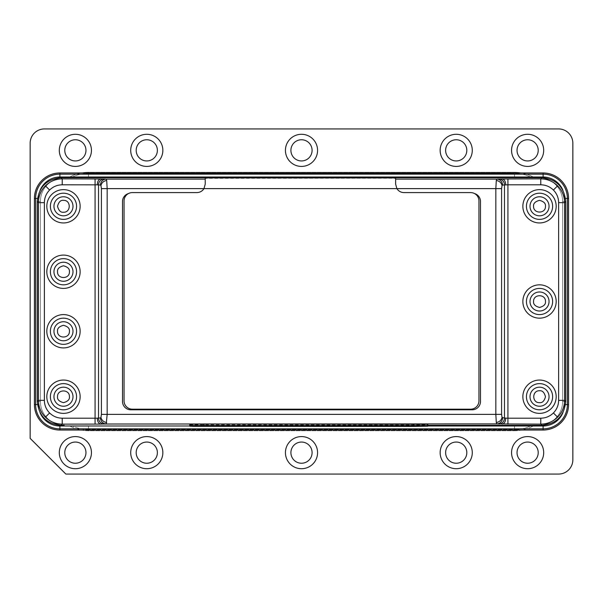 <?xml version="1.0" encoding="UTF-8"?>
<svg xmlns="http://www.w3.org/2000/svg" width="603" height="603" viewBox="0 0 603 603"><rect width="100%" height="100%" fill="white"/><g stroke="black" fill="none" stroke-linecap="round" stroke-linejoin="round"><path stroke-width="0.45" stroke-dasharray="3.02 2.26" d="M312.09 452.649A10.59 10.59 0 0 1 301.5 463.24A10.59 10.59 0 0 1 290.91 452.649A10.59 10.59 0 0 1 301.5 442.052A10.59 10.59 0 0 1 312.09 452.649M317.57 452.649A16.07 16.07 0 0 1 301.5 468.712A16.07 16.07 0 0 1 285.43 452.649A16.07 16.07 0 0 1 301.5 436.58A16.07 16.07 0 0 1 317.57 452.649M157.375 150.351A10.59 10.59 0 0 1 146.785 160.948A10.59 10.59 0 0 1 136.188 150.351A10.59 10.59 0 0 1 146.785 139.76A10.59 10.59 0 0 1 157.375 150.351M162.848 150.351A16.07 16.07 0 0 1 146.785 166.42A16.07 16.07 0 0 1 130.715 150.351A16.07 16.07 0 0 1 146.785 134.288A16.07 16.07 0 0 1 162.848 150.351M157.375 452.649A10.59 10.59 0 0 1 146.785 463.24A10.59 10.59 0 0 1 136.188 452.649A10.59 10.59 0 0 1 146.785 442.052A10.59 10.59 0 0 1 157.375 452.649M162.848 452.649A16.07 16.07 0 0 1 146.785 468.712A16.07 16.07 0 0 1 130.715 452.649A16.07 16.07 0 0 1 146.785 436.58A16.07 16.07 0 0 1 162.848 452.649M466.812 150.351A10.59 10.59 0 0 1 456.215 160.948A10.59 10.59 0 0 1 445.625 150.351A10.59 10.59 0 0 1 456.215 139.76A10.59 10.59 0 0 1 466.812 150.351M472.285 150.351A16.07 16.07 0 0 1 456.215 166.42A16.07 16.07 0 0 1 440.152 150.351A16.07 16.07 0 0 1 456.215 134.288A16.07 16.07 0 0 1 472.285 150.351M466.812 452.649A10.59 10.59 0 0 1 456.215 463.24A10.59 10.59 0 0 1 445.625 452.649A10.59 10.59 0 0 1 456.215 442.052A10.59 10.59 0 0 1 466.812 452.649M472.285 452.649A16.07 16.07 0 0 1 456.215 468.712A16.07 16.07 0 0 1 440.152 452.649A16.07 16.07 0 0 1 456.215 436.58A16.07 16.07 0 0 1 472.285 452.649M312.09 150.351A10.59 10.59 0 0 1 301.5 160.948A10.59 10.59 0 0 1 290.91 150.351A10.59 10.59 0 0 1 301.5 139.76A10.59 10.59 0 0 1 312.09 150.351M317.57 150.351A16.07 16.07 0 0 1 301.5 166.42A16.07 16.07 0 0 1 285.43 150.351A16.07 16.07 0 0 1 301.5 134.288A16.07 16.07 0 0 1 317.57 150.351M538.215 452.649A10.59 10.59 0 0 1 527.625 463.24A10.59 10.59 0 0 1 517.035 452.649A10.59 10.59 0 0 1 527.625 442.052A10.59 10.59 0 0 1 538.215 452.649M543.695 452.649A16.07 16.07 0 0 1 527.625 468.712A16.07 16.07 0 0 1 511.555 452.649A16.07 16.07 0 0 1 527.625 436.58A16.07 16.07 0 0 1 543.695 452.649M85.965 452.649A10.59 10.59 0 0 1 75.375 463.24A10.59 10.59 0 0 1 64.785 452.649A10.59 10.59 0 0 1 75.375 442.052A10.59 10.59 0 0 1 85.965 452.649M91.445 452.649A16.07 16.07 0 0 1 75.375 468.712A16.07 16.07 0 0 1 59.305 452.649A16.07 16.07 0 0 1 75.375 436.58A16.07 16.07 0 0 1 91.445 452.649M85.965 150.351A10.59 10.59 0 0 1 75.375 160.948A10.59 10.59 0 0 1 64.785 150.351A10.59 10.59 0 0 1 75.375 139.76A10.59 10.59 0 0 1 85.965 150.351M91.445 150.351A16.07 16.07 0 0 1 75.375 166.42A16.07 16.07 0 0 1 59.305 150.351A16.07 16.07 0 0 1 75.375 134.288A16.07 16.07 0 0 1 91.445 150.351M538.215 150.351A10.59 10.59 0 0 1 527.625 160.948A10.59 10.59 0 0 1 517.035 150.351A10.59 10.59 0 0 1 527.625 139.76A10.59 10.59 0 0 1 538.215 150.351M543.695 150.351A16.07 16.07 0 0 1 527.625 166.42A16.07 16.07 0 0 1 511.555 150.351A16.07 16.07 0 0 1 527.625 134.288A16.07 16.07 0 0 1 543.695 150.351M72.993 331.251A9.52 9.52 0 0 0 63.473 321.731A9.52 9.52 0 0 0 53.953 331.251A9.52 9.52 0 0 0 63.473 340.778A9.52 9.52 0 0 0 72.993 331.251M72.993 271.749A9.52 9.52 0 0 0 63.473 262.222A9.52 9.52 0 0 0 53.953 271.749A9.52 9.52 0 0 0 63.473 281.269A9.52 9.52 0 0 0 72.993 271.749M530.007 301.5A9.52 9.52 0 0 0 539.527 311.02A9.52 9.52 0 0 0 549.047 301.5A9.52 9.52 0 0 0 539.527 291.98A9.52 9.52 0 0 0 530.007 301.5M63.473 215.814A9.52 9.52 0 0 0 72.993 206.286A9.52 9.52 0 0 0 63.473 196.766A9.52 9.52 0 0 0 53.953 206.286A9.52 9.52 0 0 0 63.473 215.814M539.527 387.186A9.52 9.52 0 0 0 530.007 396.714A9.52 9.52 0 0 0 539.527 406.234A9.52 9.52 0 0 0 549.047 396.714A9.52 9.52 0 0 0 539.527 387.186M530.007 206.286A9.52 9.52 0 0 0 539.527 215.814A9.52 9.52 0 0 0 549.047 206.286A9.52 9.52 0 0 0 539.527 196.766A9.52 9.52 0 0 0 530.007 206.286M72.993 396.714A9.52 9.52 0 0 0 63.473 387.186A9.52 9.52 0 0 0 53.953 396.714A9.52 9.52 0 0 0 63.473 406.234A9.52 9.52 0 0 0 72.993 396.714M556.185 301.5A16.665 16.665 0 0 0 539.527 284.835A16.665 16.665 0 0 0 522.861 301.5A16.665 16.665 0 0 0 539.527 318.165A16.665 16.665 0 0 0 556.185 301.5M556.185 206.286A16.665 16.665 0 0 0 539.527 189.628A16.665 16.665 0 0 0 522.861 206.286A16.665 16.665 0 0 0 539.527 222.952A16.665 16.665 0 0 0 556.185 206.286M556.185 396.714A16.665 16.665 0 0 0 539.527 380.048A16.665 16.665 0 0 0 522.861 396.714A16.665 16.665 0 0 0 539.527 413.372A16.665 16.665 0 0 0 556.185 396.714M80.139 206.286A16.665 16.665 0 0 0 63.473 189.628A16.665 16.665 0 0 0 46.815 206.286A16.665 16.665 0 0 0 63.473 222.952A16.665 16.665 0 0 0 80.139 206.286M80.139 271.749A16.665 16.665 0 0 0 63.473 255.084A16.665 16.665 0 0 0 46.815 271.749A16.665 16.665 0 0 0 63.473 288.407A16.665 16.665 0 0 0 80.139 271.749M80.139 331.251A16.665 16.665 0 0 0 63.473 314.593A16.665 16.665 0 0 0 46.815 331.251A16.665 16.665 0 0 0 63.473 347.916A16.665 16.665 0 0 0 80.139 331.251M80.139 396.714A16.665 16.665 0 0 0 63.473 380.048A16.665 16.665 0 0 0 46.815 396.714A16.665 16.665 0 0 0 63.473 413.372A16.665 16.665 0 0 0 80.139 396.714M189.772 425.326L427.798 425.326L189.772 425.326M189.772 424.753L413.515 425.002L427.798 424.753L427.798 424.21M205.216 184.639L203.98 188.626A8.329 8.329 0 0 1 196.887 192.583L132.381 192.583A8.329 8.329 0 0 0 128.552 193.518A8.329 8.329 0 0 0 122.507 201.53L122.507 401.47A8.329 8.329 0 0 0 130.836 409.799L472.164 409.799A8.329 8.329 0 0 0 480.493 401.47L480.493 201.53A8.329 8.329 0 0 0 474.448 193.518A8.329 8.329 0 0 0 470.619 192.583L403.972 192.583A8.329 8.329 0 0 1 396.88 188.626L395.636 184.639M69.722 177.011A39.278 39.278 0 0 1 88.468 172.254L514.532 172.254L88.468 172.254A39.278 39.278 0 0 0 69.722 177.011L72.368 177.011A38.087 38.087 0 0 1 88.468 173.445L514.532 173.445L514.532 172.254A39.278 39.278 0 0 1 533.278 177.011L530.632 177.011L533.278 177.011A39.278 39.278 0 0 0 514.532 172.254A39.278 39.278 0 0 1 533.278 177.011A39.278 39.278 0 0 0 514.532 172.254L514.532 173.445A38.087 38.087 0 0 1 530.632 177.011L59.901 177.011A21.422 21.422 0 0 0 38.479 198.432L38.479 404.568A21.422 21.422 0 0 0 59.901 425.989L543.099 425.989A21.422 21.422 0 0 0 564.521 404.568L564.521 198.432A21.422 21.422 0 0 0 543.099 177.011L530.632 177.011A38.087 38.087 0 0 0 514.532 173.445L88.468 173.445L88.468 172.254A39.278 39.278 0 0 0 69.722 177.011A39.278 39.278 0 0 1 88.468 172.254L88.468 173.445A38.087 38.087 0 0 0 72.368 177.011M88.468 430.746A39.278 39.278 0 0 1 69.722 425.989A39.278 39.278 0 0 0 88.468 430.746L514.532 430.746L88.468 430.746L88.468 429.555A38.087 38.087 0 0 1 72.368 425.989L88.468 425.989L72.368 425.989A38.087 38.087 0 0 0 88.468 429.555L88.468 430.746M514.532 430.746A39.278 39.278 0 0 0 533.278 425.989A39.278 39.278 0 0 1 514.532 430.746L514.532 429.555L88.468 429.555L514.532 429.555L514.532 430.746M533.278 425.989L530.632 425.989A38.087 38.087 0 0 1 514.532 429.555A38.087 38.087 0 0 0 530.632 425.989M514.532 177.011L514.532 173.445L514.532 177.011L88.468 177.011L88.468 173.445L88.468 177.011M88.468 425.989L88.468 429.555L88.468 425.989L514.532 425.989L514.532 429.555L514.532 425.989M562.599 201.477A23.803 23.803 0 0 0 538.796 177.674A23.803 23.803 0 0 1 562.599 201.477L562.599 401.523L562.599 201.477L565.712 201.477M538.796 425.326A23.803 23.803 0 0 0 562.599 401.523A23.803 23.803 0 0 1 538.796 425.326M40.401 401.523A23.803 23.803 0 0 0 64.204 425.326A23.803 23.803 0 0 1 40.401 401.523L40.401 201.477L40.401 401.523L37.288 401.523M64.204 177.674A23.803 23.803 0 0 0 40.401 201.477A23.803 23.803 0 0 1 64.204 177.674L538.796 177.674M40.047 412.61A21.422 21.422 0 0 1 38.479 404.568L38.479 198.432L37.492 198.432M562.946 412.625A21.422 21.422 0 0 0 564.521 404.568L564.521 198.432A21.422 21.422 0 0 0 562.953 190.39M189.772 425.989L427.798 425.989M40.054 190.375A21.422 21.422 0 0 0 38.479 198.432M543.099 174.154L59.901 174.154A24.278 24.278 0 0 0 35.622 198.432L35.622 404.568A24.278 24.278 0 0 0 59.901 428.846L543.099 428.846A24.278 24.278 0 0 0 567.378 404.568L567.378 198.432A24.278 24.278 0 0 0 543.099 174.154M572.85 143.213A14.284 14.284 0 0 0 558.566 128.929L44.434 128.929A14.284 14.284 0 0 0 30.15 143.213L30.15 438.366L65.855 474.071L558.566 474.071A14.284 14.284 0 0 0 572.85 459.788L572.85 143.213M205.216 179.106L205.216 177.915L205.216 179.106M395.636 178.352L395.636 179.106L395.636 178.352L387.307 178.209L205.216 178.352M128.552 193.518A8.329 8.329 0 0 0 124.052 200.912L124.052 400.859A8.329 8.329 0 0 0 132.381 409.188L470.619 409.188A8.329 8.329 0 0 0 478.948 400.859L478.948 200.912A8.329 8.329 0 0 0 474.448 193.518M395.636 177.915L205.216 177.915M427.798 426.178L427.798 424.753M564.521 198.432L565.508 198.432M564.521 404.568L565.508 404.568M38.479 404.568L37.492 404.568M562.599 401.523L565.712 401.523M40.401 201.477L37.288 201.477M413.515 426.434L413.515 425.002M204.055 426.434L204.055 425.002"/><path stroke-width="0.9" d="M72.993 331.251A9.52 9.52 0 0 1 63.473 340.778A9.52 9.52 0 0 1 53.953 331.251A9.52 9.52 0 0 1 63.473 321.731A9.52 9.52 0 0 1 72.993 331.251A9.52 9.52 0 0 0 63.473 321.731A9.52 9.52 0 0 0 53.953 331.251M57.526 331.251C57.187 338.924 69.76 338.931 69.428 331.251C69.76 328.439 67.777 326.457 63.473 325.303C59.169 326.457 57.187 328.439 57.526 331.251M72.993 271.749A9.52 9.52 0 0 1 63.473 281.269A9.52 9.52 0 0 1 53.953 271.749A9.52 9.52 0 0 1 63.473 262.222A9.52 9.52 0 0 1 72.993 271.749A9.52 9.52 0 0 0 63.473 262.222A9.52 9.52 0 0 0 53.953 271.749M57.526 271.749C57.187 279.423 69.76 279.423 69.428 271.749C69.76 268.93 67.777 266.948 63.473 265.795C59.169 266.948 57.187 268.93 57.526 271.749M530.007 301.5A9.52 9.52 0 0 1 539.527 291.98A9.52 9.52 0 0 1 549.047 301.5A9.52 9.52 0 0 1 539.527 311.02A9.52 9.52 0 0 1 530.007 301.5A9.52 9.52 0 0 0 539.527 311.02A9.52 9.52 0 0 0 549.047 301.5M545.474 301.5C545.813 293.827 533.24 293.819 533.572 301.5C533.24 304.311 535.223 306.294 539.527 307.447C543.831 306.294 545.813 304.311 545.474 301.5M63.473 215.814A9.52 9.52 0 0 1 53.953 206.286A9.52 9.52 0 0 1 63.473 196.766A9.52 9.52 0 0 1 72.993 206.286A9.52 9.52 0 0 1 63.473 215.814A9.52 9.52 0 0 0 72.993 206.286A9.52 9.52 0 0 0 63.473 196.766M539.527 387.186A9.52 9.52 0 0 1 549.047 396.714A9.52 9.52 0 0 1 539.527 406.234A9.52 9.52 0 0 1 530.007 396.714A9.52 9.52 0 0 1 539.527 387.186A9.52 9.52 0 0 0 530.007 396.714A9.52 9.52 0 0 0 539.527 406.234M530.007 206.286A9.52 9.52 0 0 1 539.527 196.766A9.52 9.52 0 0 1 549.047 206.286A9.52 9.52 0 0 1 539.527 215.814A9.52 9.52 0 0 1 530.007 206.286A9.52 9.52 0 0 0 539.527 215.814A9.52 9.52 0 0 0 549.047 206.286M72.993 396.714A9.52 9.52 0 0 1 63.473 406.234A9.52 9.52 0 0 1 53.953 396.714A9.52 9.52 0 0 1 63.473 387.186A9.52 9.52 0 0 1 72.993 396.714A9.52 9.52 0 0 0 63.473 387.186A9.52 9.52 0 0 0 53.953 396.714M317.57 452.649A16.07 16.07 0 0 1 301.5 468.712A16.07 16.07 0 0 1 285.43 452.649A16.07 16.07 0 0 1 301.5 436.58A16.07 16.07 0 0 1 317.57 452.649M312.09 452.649A10.59 10.59 0 0 1 301.5 463.24A10.59 10.59 0 0 1 290.91 452.649A10.59 10.59 0 0 1 301.5 442.052A10.59 10.59 0 0 1 312.09 452.649M162.848 150.351A16.07 16.07 0 0 1 146.785 166.42A16.07 16.07 0 0 1 130.715 150.351A16.07 16.07 0 0 1 146.785 134.288A16.07 16.07 0 0 1 162.848 150.351M157.375 150.351A10.59 10.59 0 0 1 146.785 160.948A10.59 10.59 0 0 1 136.188 150.351A10.59 10.59 0 0 1 146.785 139.76A10.59 10.59 0 0 1 157.375 150.351M162.848 452.649A16.07 16.07 0 0 1 146.785 468.712A16.07 16.07 0 0 1 130.715 452.649A16.07 16.07 0 0 1 146.785 436.58A16.07 16.07 0 0 1 162.848 452.649M157.375 452.649A10.59 10.59 0 0 1 146.785 463.24A10.59 10.59 0 0 1 136.188 452.649A10.59 10.59 0 0 1 146.785 442.052A10.59 10.59 0 0 1 157.375 452.649M472.285 150.351A16.07 16.07 0 0 1 456.215 166.42A16.07 16.07 0 0 1 440.152 150.351A16.07 16.07 0 0 1 456.215 134.288A16.07 16.07 0 0 1 472.285 150.351M466.812 150.351A10.59 10.59 0 0 1 456.215 160.948A10.59 10.59 0 0 1 445.625 150.351A10.59 10.59 0 0 1 456.215 139.76A10.59 10.59 0 0 1 466.812 150.351M472.285 452.649A16.07 16.07 0 0 1 456.215 468.712A16.07 16.07 0 0 1 440.152 452.649A16.07 16.07 0 0 1 456.215 436.58A16.07 16.07 0 0 1 472.285 452.649M466.812 452.649A10.59 10.59 0 0 1 456.215 463.24A10.59 10.59 0 0 1 445.625 452.649A10.59 10.59 0 0 1 456.215 442.052A10.59 10.59 0 0 1 466.812 452.649M317.57 150.351A16.07 16.07 0 0 1 301.5 166.42A16.07 16.07 0 0 1 285.43 150.351A16.07 16.07 0 0 1 301.5 134.288A16.07 16.07 0 0 1 317.57 150.351M312.09 150.351A10.59 10.59 0 0 1 301.5 160.948A10.59 10.59 0 0 1 290.91 150.351A10.59 10.59 0 0 1 301.5 139.76A10.59 10.59 0 0 1 312.09 150.351M543.695 452.649A16.07 16.07 0 0 1 527.625 468.712A16.07 16.07 0 0 1 511.555 452.649A16.07 16.07 0 0 1 527.625 436.58A16.07 16.07 0 0 1 543.695 452.649M538.215 452.649A10.59 10.59 0 0 1 527.625 463.24A10.59 10.59 0 0 1 517.035 452.649A10.59 10.59 0 0 1 527.625 442.052A10.59 10.59 0 0 1 538.215 452.649M91.445 452.649A16.07 16.07 0 0 1 75.375 468.712A16.07 16.07 0 0 1 59.305 452.649A16.07 16.07 0 0 1 75.375 436.58A16.07 16.07 0 0 1 91.445 452.649M85.965 452.649A10.59 10.59 0 0 1 75.375 463.24A10.59 10.59 0 0 1 64.785 452.649A10.59 10.59 0 0 1 75.375 442.052A10.59 10.59 0 0 1 85.965 452.649M91.445 150.351A16.07 16.07 0 0 1 75.375 166.42A16.07 16.07 0 0 1 59.305 150.351A16.07 16.07 0 0 1 75.375 134.288A16.07 16.07 0 0 1 91.445 150.351M85.965 150.351A10.59 10.59 0 0 1 75.375 160.948A10.59 10.59 0 0 1 64.785 150.351A10.59 10.59 0 0 1 75.375 139.76A10.59 10.59 0 0 1 85.965 150.351M543.695 150.351A16.07 16.07 0 0 1 527.625 166.42A16.07 16.07 0 0 1 511.555 150.351A16.07 16.07 0 0 1 527.625 134.288A16.07 16.07 0 0 1 543.695 150.351M538.215 150.351A10.59 10.59 0 0 1 527.625 160.948A10.59 10.59 0 0 1 517.035 150.351A10.59 10.59 0 0 1 527.625 139.76A10.59 10.59 0 0 1 538.215 150.351M522.861 301.5A16.665 16.665 0 0 1 539.527 284.835A16.665 16.665 0 0 1 556.185 301.5A16.665 16.665 0 0 1 539.527 318.165A16.665 16.665 0 0 1 522.861 301.5M522.861 206.286A16.665 16.665 0 0 1 539.527 189.628A16.665 16.665 0 0 1 556.185 206.286A16.665 16.665 0 0 1 539.527 222.952A16.665 16.665 0 0 1 522.861 206.286M522.861 396.714A16.665 16.665 0 0 1 539.527 380.048A16.665 16.665 0 0 1 556.185 396.714A16.665 16.665 0 0 1 539.527 413.372A16.665 16.665 0 0 1 522.861 396.714M46.815 206.286A16.665 16.665 0 0 1 63.473 189.628A16.665 16.665 0 0 1 80.139 206.286A16.665 16.665 0 0 1 63.473 222.952A16.665 16.665 0 0 1 46.815 206.286M46.815 271.749A16.665 16.665 0 0 1 63.473 255.084A16.665 16.665 0 0 1 80.139 271.749A16.665 16.665 0 0 1 63.473 288.407A16.665 16.665 0 0 1 46.815 271.749M46.815 331.251A16.665 16.665 0 0 1 63.473 314.593A16.665 16.665 0 0 1 80.139 331.251A16.665 16.665 0 0 1 63.473 347.916A16.665 16.665 0 0 1 46.815 331.251M46.815 396.714A16.665 16.665 0 0 1 63.473 380.048A16.665 16.665 0 0 1 80.139 396.714A16.665 16.665 0 0 1 63.473 413.372A16.665 16.665 0 0 1 46.815 396.714M552.619 301.5A13.093 13.093 0 0 1 539.527 314.593A13.093 13.093 0 0 1 526.434 301.5A13.093 13.093 0 0 1 539.527 288.407A13.093 13.093 0 0 1 552.619 301.5M552.619 206.286A13.093 13.093 0 0 1 539.527 219.379A13.093 13.093 0 0 1 526.434 206.286A13.093 13.093 0 0 1 539.527 193.201A13.093 13.093 0 0 1 552.619 206.286M552.619 396.714A13.093 13.093 0 0 1 539.527 409.799A13.093 13.093 0 0 1 526.434 396.714A13.093 13.093 0 0 1 539.527 383.621A13.093 13.093 0 0 1 552.619 396.714M63.473 219.379A13.093 13.093 0 0 1 50.381 206.286A13.093 13.093 0 0 1 63.473 193.201A13.093 13.093 0 0 1 76.566 206.286A13.093 13.093 0 0 1 63.473 219.379M63.473 284.835A13.093 13.093 0 0 1 50.381 271.749A13.093 13.093 0 0 1 63.473 258.657A13.093 13.093 0 0 1 76.566 271.749A13.093 13.093 0 0 1 63.473 284.835M63.473 344.343A13.093 13.093 0 0 1 50.381 331.251A13.093 13.093 0 0 1 63.473 318.165A13.093 13.093 0 0 1 76.566 331.251A13.093 13.093 0 0 1 63.473 344.343M63.473 409.799A13.093 13.093 0 0 1 50.381 396.714A13.093 13.093 0 0 1 63.473 383.621A13.093 13.093 0 0 1 76.566 396.714A13.093 13.093 0 0 1 63.473 409.799M64.204 425.326L61.039 425.326C46.672 423.932 38.758 415.995 37.288 401.523L38.426 400.339L44.373 400.339C44.441 405.246 46.182 409.452 49.597 412.965C53.109 416.379 57.323 418.12 62.222 418.196L62.222 424.143C55.687 424.045 50.079 421.723 45.391 417.17C40.846 412.482 38.524 406.874 38.426 400.339L38.426 202.661C38.524 196.126 40.846 190.518 45.391 185.83C50.079 181.277 55.687 178.955 62.222 178.857L104.274 178.978L106.226 179.106L106.701 180.448L107.168 188.626L101.417 188.626L101.417 414.374L107.168 414.374L106.226 423.894A5.947 5.744 -93.7 0 1 100.475 417.939L98.523 418.067A5.947 5.744 86.3 0 0 104.274 424.022L496.774 423.894L540.778 424.143L541.961 425.326L427.798 425.326L538.796 425.326M189.772 425.643L189.772 424.21L204.055 423.962L427.798 424.21L427.798 425.643L189.772 425.643L189.772 424.21M61.039 425.326L62.222 424.143L100.822 424.105C98.681 423.69 97.482 421.708 97.234 418.158L98.523 418.067L98.523 184.933L100.475 185.061A5.947 5.744 93.7 0 1 106.226 179.106L205.216 179.106L205.216 184.141L203.98 188.626A8.329 8.329 0 0 1 196.887 192.583L132.381 192.583A8.329 8.329 0 0 0 124.052 200.912L124.052 400.859A8.329 8.329 0 0 0 132.381 409.188L470.619 409.188A8.329 8.329 0 0 0 478.948 400.859L478.948 200.912A8.329 8.329 0 0 0 470.619 192.583L403.972 192.583A8.329 8.329 0 0 1 396.88 188.626L395.636 184.141L395.636 179.106L496.774 179.106A5.947 5.744 86.3 0 1 502.525 185.061L507.922 184.804L507.922 418.196L504.477 418.067A5.947 5.744 93.7 0 1 498.726 424.022M72.368 177.011L69.722 177.011M530.632 425.989L533.278 425.989M562.953 190.39A21.422 21.422 0 0 0 543.099 177.011L59.901 177.011A21.422 21.422 0 0 0 40.054 190.375M427.798 425.989L543.099 425.989A21.422 21.422 0 0 0 562.946 412.625M40.047 412.61A21.422 21.422 0 0 0 59.901 425.989L189.772 425.989M59.901 172.963L59.901 174.154L543.099 174.154L543.099 172.963A25.469 25.469 0 0 1 568.569 198.432L568.569 404.568A25.469 25.469 0 0 1 543.099 430.037L59.901 430.037A25.469 25.469 0 0 1 34.431 404.568L34.431 198.432A25.469 25.469 0 0 1 59.901 172.963L543.099 172.963M565.508 198.432L567.378 198.432A24.278 24.278 0 0 0 543.099 174.154L543.099 177.011M568.569 198.432L567.378 198.432L567.378 404.568L568.569 404.568M543.099 425.989L543.099 428.846A24.278 24.278 0 0 0 567.378 404.568L565.508 404.568M543.099 430.037L543.099 428.846L59.901 428.846L59.901 430.037M37.492 404.568L35.622 404.568A24.278 24.278 0 0 0 59.901 428.846L59.901 425.989M34.431 404.568L35.622 404.568L35.622 198.432L34.431 198.432M59.901 177.011L59.901 174.154A24.278 24.278 0 0 0 35.622 198.432L37.492 198.432M572.85 143.213L572.85 459.788A14.284 14.284 0 0 1 558.566 474.071L65.855 474.071L30.15 438.366L30.15 143.213A14.284 14.284 0 0 1 44.434 128.929L558.566 128.929A14.284 14.284 0 0 1 572.85 143.213M496.299 422.552L495.832 414.374L501.583 414.374L501.583 188.626L495.832 188.626L496.299 180.448L496.774 179.106L498.726 178.978A5.947 5.744 86.3 0 1 504.477 184.933L504.477 418.067L502.05 417.442C501.372 420.246 499.45 421.949 496.299 422.552L496.774 423.894A5.947 5.744 -86.3 0 0 502.525 417.939M100.822 178.895C98.681 179.31 97.482 181.292 97.234 184.842L98.523 184.933A5.947 5.744 -86.3 0 1 104.274 178.978M498.726 178.978L540.778 178.857C547.313 178.955 552.921 181.277 557.609 185.83C562.154 190.518 564.476 196.126 564.574 202.661L564.574 400.339C564.476 406.874 562.154 412.482 557.609 417.17C552.921 421.723 547.313 424.045 540.778 424.143L540.778 418.196C545.685 418.12 549.891 416.379 553.403 412.965C556.818 409.452 558.559 405.246 558.627 400.339L558.627 202.661L564.574 202.661L565.712 201.477C564.242 187.005 556.328 179.068 541.961 177.674L61.039 177.674L62.222 178.857L62.222 184.804C57.315 184.88 53.109 186.621 49.597 190.035C46.182 193.548 44.441 197.754 44.373 202.661L44.373 400.339M541.961 425.326C556.35 423.909 564.265 415.972 565.712 401.523L565.712 201.523M61.039 177.674C46.65 179.091 38.735 187.028 37.288 201.477L37.288 401.477M128.552 193.518A8.329 8.329 0 0 0 122.507 201.53L122.507 401.47A8.329 8.329 0 0 0 130.836 409.799L472.164 409.799A8.329 8.329 0 0 0 480.493 401.47L480.493 201.53A8.329 8.329 0 0 0 474.448 193.518M205.216 184.141L205.216 177.915L395.636 177.915L395.636 184.141M69.428 396.714C69.76 389.041 57.187 389.033 57.526 396.714C57.187 399.525 59.169 401.508 63.473 402.661C67.777 401.508 69.76 399.525 69.428 396.714M533.572 206.286C533.24 213.959 545.813 213.967 545.474 206.286C545.813 203.475 543.831 201.492 539.527 200.339C535.223 201.492 533.24 203.475 533.572 206.286M539.527 390.759C531.854 390.427 531.846 402.992 539.527 402.661C542.338 403 544.321 401.018 545.474 396.714C544.321 392.402 542.338 390.42 539.527 390.759M63.473 212.241C71.146 212.573 71.154 200.008 63.473 200.339C60.662 200 58.679 201.982 57.526 206.286C58.679 210.598 60.662 212.58 63.473 212.241M189.772 424.753L189.772 426.178L193.955 426.359L413.515 426.434L427.798 426.178L427.798 424.21M100.822 424.105L104.274 424.022M203.98 188.626L107.168 188.626L107.168 414.374L495.832 414.374L495.832 188.626L203.98 188.626M502.05 417.442L501.583 414.374M106.701 422.552C103.55 421.949 101.628 420.246 100.95 417.442L101.417 414.374M100.475 185.061L100.95 185.558C101.628 182.754 103.55 181.051 106.701 180.448M100.95 185.558L101.417 188.626M496.299 180.448C499.45 181.051 501.372 182.754 502.05 185.558L501.583 188.626M502.178 178.895C504.319 179.31 505.518 181.292 505.766 184.842M505.766 418.158C505.518 421.708 504.319 423.69 502.178 424.105M557.609 185.83L553.403 190.035C556.818 193.563 558.566 197.769 558.627 202.661M541.961 177.674L540.778 178.857L540.778 184.804C545.7 184.887 549.906 186.629 553.403 190.035M45.391 185.83L49.597 190.035M37.288 201.523L38.426 202.661L44.373 202.661M45.391 417.17L49.597 412.965M557.609 417.17L553.403 412.965M565.712 401.477L564.574 400.339L558.627 400.339M95.078 424.143L95.078 418.196L62.222 418.196M97.234 418.158L95.078 418.196L95.078 178.857M62.222 184.804L97.234 184.842M540.778 418.196L507.922 418.196L507.922 424.143M540.778 184.804L507.922 184.804L507.922 178.857M502.525 185.061L502.05 185.558M100.475 417.939L100.95 417.442M413.515 425.394L413.515 423.962M204.055 425.394L204.055 423.962"/></g></svg>
